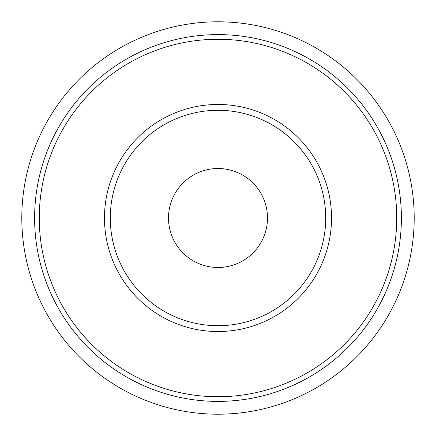 <?xml version="1.0" encoding="UTF-8"?>
<svg xmlns="http://www.w3.org/2000/svg" width="436" height="436" viewBox="0 0 436 436"><rect width="100%" height="100%" fill="white"/><g stroke="black" fill="none" stroke-linecap="round" stroke-linejoin="round"><path stroke-width="0.65" d="M396.733 218A178.733 178.733 0 0 0 218 39.267A178.733 178.733 0 0 0 39.267 218A178.733 178.733 0 0 0 218 396.733A178.733 178.733 0 0 0 396.733 218M34.608 218A183.393 183.393 0 0 0 218 401.393A183.393 183.393 0 0 0 401.393 218A183.393 183.393 0 0 0 218 34.608A183.393 183.393 0 0 0 34.608 218M21.8 218A196.2 196.2 0 0 0 218 414.2A196.2 196.2 0 0 0 414.2 218A196.2 196.2 0 0 0 218 21.8A196.2 196.2 0 0 0 21.8 218M267.486 218A49.486 49.486 0 0 0 218 168.514A49.486 49.486 0 0 0 168.514 218A49.486 49.486 0 0 0 218 267.486A49.486 49.486 0 0 0 267.486 218M331.529 218A113.529 113.529 0 0 0 218 104.471A113.529 113.529 0 0 0 104.471 218A113.529 113.529 0 0 0 218 331.529A113.529 113.529 0 0 0 331.529 218M325.708 218A107.708 107.708 0 0 0 218 110.292A107.708 107.708 0 0 0 110.292 218A107.708 107.708 0 0 0 218 325.708A107.708 107.708 0 0 0 325.708 218"/></g></svg>
